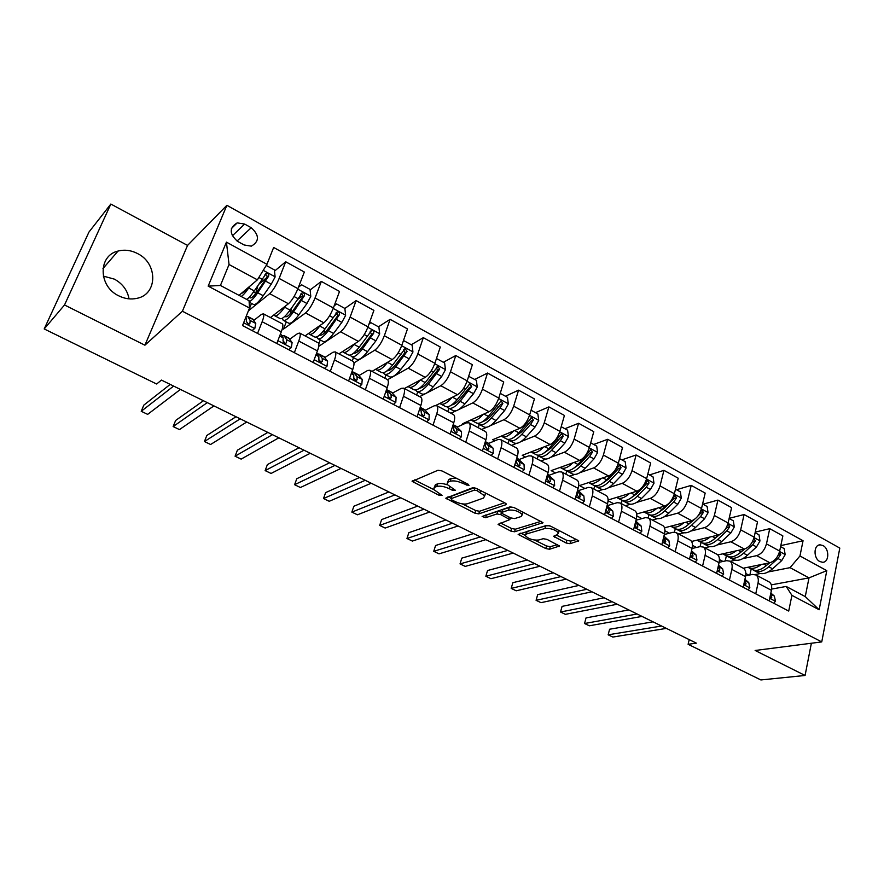 <?xml version="1.0" encoding="UTF-8"?>
<svg xmlns="http://www.w3.org/2000/svg" width="884" height="884" viewBox="0 0 884 884"><rect width="100%" height="100%" fill="white"/><g stroke="black" fill="none" stroke-linecap="round" stroke-linejoin="round"><path stroke-width="1.33" d="M469.006 485.603L468.343 484.333L441.967 470.929L437.989 470.255L412.11 481.36L439.171 495.338L442.077 495.36L433.547 489.382L434.63 487.327L436.751 486.498C440 485.659 444.122 486.366 449.138 488.642L452.475 490.322L455.448 490.322L446.873 484.266L448.011 482.111L450.221 481.25C453.558 480.377 457.768 481.095 462.851 483.415L469.006 485.603M137.484 253.531C131.009 250.227 124.534 249.398 118.047 251.067C97.914 255.531 98.257 286.383 118.754 295.831C124.865 298.858 130.965 299.687 137.053 298.317C157.827 294.295 157.96 263.322 137.484 253.531M129.042 298.858C127.44 290.239 122.556 283.665 114.379 279.134L103.317 276.106M823.004 545.572L820.197 544.842C813.556 544.566 813.236 558.368 819.844 561.55L822.573 562.268C829.258 562.556 829.579 548.787 823.004 545.572M566.136 543.008L570.003 543.704L578.733 540.809L550.533 526.113L546.599 525.405L518.157 534.389L545.782 548.555L549.539 549.251L559.528 546.036L547.041 539.395L543.218 538.71L538.522 540.047C532.82 540.389 528.411 538.92 525.273 535.638L526.422 533.98L544.92 528.51C550.743 528.102 555.251 529.582 558.456 532.953L557.196 534.732L553.561 536.279L566.136 543.008L566.854 540.378L570.721 541.074L576.733 539.428M755.146 650.48L805.081 675.464L760.881 679.951L688.117 644.314L696.349 643.132L161.463 380.098L156.623 384.01L44.2 328.947L64.521 304.98L144.91 345.202L182.402 311.234L821.744 641.906L755.146 650.48M505.88 504.731L506.3 504.046L505.051 502.996L476.498 488.476L472.531 487.791L445.801 498.211L474.951 513.195L478.752 513.869L505.88 504.731L506.156 503.803M514.002 507.538L542.997 522.665L514.598 531.781L510.819 531.107L498.057 524.334L509.847 519.593L500.797 514.643L496.941 513.958L485.647 517.681L482.123 516.488L510.057 506.852L514.002 507.538M237.531 241.332L244.15 244.978L251.332 246.15C259.509 241.365 259.465 235.221 251.211 227.718L244.636 224.061L237.221 222.878C229.133 227.74 229.243 233.895 237.531 241.332M182.402 311.234L226.879 205.298L839.8 548.091L821.744 641.906M249.509 308.041L208.171 286.14L226.426 242.139L266.946 264.305L257.399 279.83L229.044 264.504L220.436 285.466L249.056 300.693L249.509 308.041L242.525 325.566L788.716 611.065L791.92 595.341L786.174 586.446L805.258 596.601L809.004 577.882L790.053 567.65L768.13 571.97M780.826 545.605L803.059 540.743L273.653 247.465L266.946 264.305M803.059 540.743L799.954 555.959L826.794 570.644L819.159 609.761L791.92 595.341M144.91 345.202L187.552 245.42L110.843 204.049L64.521 304.98M110.843 204.049L88.953 232.072L44.2 328.947M805.081 675.464L811.379 643.243M187.552 245.42L226.879 205.298M689.2 639.618L688.117 644.314M257.399 279.83L239.034 295.355M771.334 584.865L809.004 577.882L826.794 570.644M760.317 573.517L755.102 574.556M745.842 573.55L748.892 575.164M755.268 532.091L769.732 528.676L782.859 535.914L779.677 551.075C777.909 557.296 774.649 561.185 769.876 562.754L743.245 568.224M769.732 528.676L766.472 543.881C764.671 550.124 761.411 554.047 756.671 555.649L742.891 558.6M735.355 560.213L730.217 561.318M719.432 559.583L722.968 561.462M729.167 518.333L744.096 514.532L757.489 521.925L754.151 537.174C752.328 543.439 749.068 547.384 744.35 549.019L717.852 554.931M744.096 514.532L740.67 529.836C738.825 536.124 735.565 540.102 730.88 541.77L717.134 544.964M709.896 546.644L704.791 547.837M692.459 545.329L696.504 547.472M702.979 504.212L717.93 500.101L731.598 507.648L728.107 522.985C726.228 529.295 722.968 533.306 718.305 535.008L691.586 541.461M717.93 500.101L714.349 515.494C712.449 521.825 709.178 525.858 704.548 527.615L690.857 531.063M683.918 532.798L678.846 534.08M664.923 530.776L669.486 533.185M676.492 489.725L691.222 485.382L705.178 493.073L701.52 508.51C699.587 514.853 696.327 518.93 691.73 520.709L664.536 527.814M691.222 485.382L687.476 500.852C685.509 507.228 682.249 511.328 677.685 513.162L664.017 516.875M657.431 518.676L652.381 520.046M636.8 515.913L641.906 518.61M649.453 474.951L663.95 470.343L678.194 478.2L674.381 493.725C672.381 500.112 669.122 504.245 664.591 506.112L636.712 513.991M663.95 470.343L660.039 485.913C658.016 492.333 654.746 496.488 650.248 498.399L636.613 502.421M630.403 504.245L625.375 505.725M608.07 500.72L613.728 503.714M621.861 459.868L636.104 454.984L650.657 463.006L646.657 478.62C644.602 485.062 641.342 489.261 636.878 491.206L608.093 500.012M636.104 454.984L632.016 470.642C629.927 477.106 626.668 481.338 622.237 483.327L608.612 487.67M602.822 489.515L597.805 491.106M593.683 444.464L607.662 439.304L622.524 447.492L618.347 463.205C616.225 469.691 612.966 473.946 608.579 475.979L579.473 485.603L584.954 488.498M607.662 439.304L603.385 455.05C601.231 461.558 597.971 465.857 593.617 467.934L579.992 472.631M574.677 474.465L569.661 476.189M564.909 428.729L578.6 423.27L593.783 431.646L589.429 447.448C587.241 453.978 583.981 458.31 579.661 460.431L551.152 470.631L555.561 472.962M578.6 423.27L574.136 439.116C571.915 445.68 568.666 450.044 564.39 452.21L550.743 457.293M545.958 459.072L540.92 460.951M535.505 412.651L548.898 406.894L564.423 415.458L559.87 431.348C557.616 437.923 554.367 442.32 550.124 444.541L522.223 455.337L525.516 457.072M548.898 406.894L544.246 422.839C541.947 429.436 538.71 433.878 534.511 436.132L520.809 441.657M516.654 443.337L511.571 445.392M505.46 396.231L518.554 390.164L534.411 398.916L529.66 414.894C527.328 421.524 524.09 425.989 519.936 428.298L492.686 439.724L494.797 440.84M518.554 390.164L513.681 406.187C511.317 412.839 508.079 417.347 503.968 419.712L490.156 425.745M486.775 427.226L481.592 429.491M474.763 379.446L487.515 373.048L503.736 381.998L498.775 398.065C496.377 404.739 493.139 409.281 489.073 411.69L462.509 423.767L463.393 424.243M487.515 373.048L482.443 389.17C480.001 395.877 476.763 400.452 472.752 402.916L458.685 409.579M456.365 410.684L450.951 413.248M443.37 362.285L455.779 355.545L472.376 364.694L467.194 380.86C464.708 387.59 461.481 392.209 457.514 394.717L435.856 405.402M455.779 355.545L450.486 371.766C447.967 378.518 444.74 383.17 440.829 385.733L419.646 396.651M411.281 344.749L423.326 337.655L440.298 347.014L434.884 363.269C432.32 370.042 429.105 374.739 425.237 377.358L404.364 388.551M423.326 337.655L417.789 353.954C415.193 360.76 411.977 365.49 408.165 368.164L387.612 379.689M378.451 326.804L390.109 319.334L407.48 328.914L401.833 345.268C399.192 352.086 395.988 356.86 392.22 359.589L372.009 371.391M390.109 319.334L384.341 335.732C381.656 342.583 378.451 347.401 374.75 350.186L353.965 362.893M318.185 338.837L322.826 341.312C324.992 342.594 328.583 339.964 333.588 333.445L341.832 322.395L345.633 315.378L344.87 308.439L356.119 300.593L373.899 310.394L368.009 326.837C365.28 333.71 362.086 338.572 358.429 341.412L338.926 353.854M356.119 300.593L350.108 317.091C347.324 323.986 344.141 328.881 340.55 331.787L318.715 346.384M310.107 289.963L321.334 281.41L339.522 291.444L333.378 307.975C330.561 314.903 327.378 319.842 323.842 322.804L305.079 335.909M321.334 281.41L315.047 297.996C312.174 304.936 309.013 309.93 305.544 312.958L283.477 329.124L286.272 321.875M282.383 328.55L283.477 329.124M274.515 271.112L285.698 261.763L304.328 272.029L297.919 288.659C295.013 295.632 291.842 300.671 288.438 303.753L270.46 317.544M285.698 261.763L279.145 278.438C276.184 285.433 273.034 290.516 269.686 293.676L248.592 310.682L251.498 303.4M253.94 320.295L261.553 314.328L263.421 313.82C264.228 314.748 263.797 317.378 262.15 321.732L257.553 333.423M289.864 339.091L297.742 333.5L299.753 333.08C300.659 334.064 300.328 336.716 298.759 341.036L294.35 352.65M324.925 357.467L333.069 352.208L335.213 351.887C336.229 352.915 335.997 355.578 334.483 359.876L330.273 371.424M359.191 375.435L367.578 370.495L369.844 370.241C370.971 371.324 370.816 373.998 369.379 378.275L365.335 389.756M392.651 393.004L401.292 388.352L403.668 388.175C404.894 389.303 404.828 391.999 403.458 396.253L399.59 407.657M425.359 410.187L434.232 405.8L436.718 405.701C438.044 406.872 438.055 409.579 436.751 413.811L433.038 425.149M457.337 426.983L466.443 422.861L469.028 422.828C470.443 424.044 470.52 426.762 469.282 430.961L465.735 442.232M488.598 443.425L497.924 439.536L500.609 439.58C502.112 440.829 502.267 443.547 501.084 447.735L497.681 458.94M519.184 459.503L528.709 455.846L531.494 455.956C533.074 457.249 533.306 459.967 532.168 464.133L528.919 475.261M549.097 475.238L558.832 471.802L561.705 471.968C563.362 473.305 563.649 476.034 562.578 480.167L559.462 491.228M578.379 490.642L588.302 487.416L591.263 487.637C592.987 489.007 593.341 491.736 592.324 495.858L589.341 506.852M611.474 518.422L613.397 516.278L612.822 511.14L607.043 505.725L617.143 502.687L620.181 502.974C621.982 504.366 622.402 507.118 621.43 511.206L618.579 522.135M636.016 520.234L645.375 517.648L648.491 517.991C650.359 519.416 650.834 522.157 649.906 526.223L647.187 537.085M664.337 534.5L673.022 532.29L676.216 532.676C678.139 534.135 678.669 536.886 677.796 540.931L675.188 551.715M692.039 548.511L700.095 546.621L703.355 547.074C705.344 548.555 705.918 551.307 705.089 555.318L702.592 566.047M719.145 562.279L726.615 560.677L729.941 561.163C731.985 562.677 732.615 565.428 731.83 569.418L729.444 580.081M745.665 575.804L752.593 574.434L755.986 574.976C758.085 576.512 758.759 579.263 758.019 583.23L755.743 593.827M771.621 589.087L786.174 586.446M258.935 284.151L266.957 277.432M297.709 299.422L302.825 295.521M334.727 315.522L337.323 313.709M370.076 332.163L370.739 331.743M282.151 323.754L282.427 323.898C283.289 324.848 282.902 327.489 281.289 331.82L276.803 343.478M317.997 342.749L318.295 342.915C319.268 343.92 318.98 346.583 317.444 350.893L313.135 362.473M318.793 343.876L320.251 339.942M352.992 361.313L353.324 361.479C354.396 362.539 354.208 365.214 352.738 369.501L348.616 381.015M352.285 360.937L353.478 357.6M387.181 379.435L387.535 379.623C388.706 380.728 388.595 383.413 387.203 387.678L383.247 399.126M384.816 378.186L385.965 374.871M420.574 397.137L420.95 397.347C422.232 398.496 422.198 401.192 420.861 405.436L417.082 416.806M416.64 395.06L417.745 391.767M453.216 414.452L453.614 414.662C454.984 415.856 455.028 418.563 453.757 422.773L450.133 434.077M447.779 411.568L448.84 408.286M485.117 431.359L485.537 431.591C486.996 432.828 487.117 435.536 485.913 439.735L482.432 450.973M478.244 427.723L479.25 424.486M516.311 447.901L516.764 448.144C518.3 449.415 518.488 452.133 517.339 456.31L514.013 467.47M508.068 443.536L509.04 440.298C512.168 442.077 516.422 440.088 521.77 434.342L530.499 424.541L533.361 420.066L531.726 417.447L518.875 432.784C513.527 438.552 509.283 440.541 506.156 438.762L502.366 436.74M546.831 464.078L547.295 464.332C548.909 465.636 549.163 468.365 548.069 472.509L544.887 483.614M537.262 459.006L538.223 455.724M576.677 479.901L577.153 480.167C578.854 481.504 579.175 484.244 578.125 488.366L575.086 499.394M565.859 474.167L566.799 470.807M605.883 495.394L606.38 495.659C608.148 497.04 608.535 499.78 607.54 503.88L604.623 514.842M593.86 489.018L594.766 485.681M634.469 510.543L634.977 510.819C636.811 512.234 637.265 514.974 636.314 519.052L633.53 529.947M621.297 503.56L622.137 500.344M662.447 525.383L662.978 525.671C664.879 527.107 665.376 529.859 664.481 533.903L661.818 544.732M648.182 517.803L648.966 514.676M689.851 539.914L690.393 540.201C692.36 541.671 692.912 544.422 692.061 548.445L689.509 559.207M674.437 532.124L675.277 528.676M716.681 554.135L717.244 554.434C719.267 555.937 719.874 558.688 719.068 562.688L716.626 573.385M700.084 546.632L701.078 542.389M742.969 568.069L743.543 568.379C745.621 569.904 746.273 572.655 745.51 576.633L743.19 587.263M725.2 560.975L726.372 555.815M768.726 581.727L769.312 582.048C771.445 583.584 772.141 586.346 771.423 590.302L769.202 600.866M790.053 567.65L799.954 555.959M749.875 574.976L751.179 568.998M229.044 264.504L226.426 242.139M220.436 285.466L208.171 286.14M819.159 609.761L805.258 596.601M456.674 478.399L451.072 478.553L450.221 481.25M447.47 482.388L448.862 479.415L451.072 478.553M447.138 484.763C443.05 483.426 439.878 483.117 437.602 483.835L436.751 486.498M434.121 487.581L435.481 484.664L437.602 483.835M414.43 479.901L433.602 489.493M462.354 503.88L475.758 510.587L479.548 511.261L504.587 502.753M448.221 496.819L451.083 498.244M477.051 490.62L474.277 490.145L451.061 498.675L451.724 499.88L455.183 501.604C460.056 503.803 464.122 504.521 467.404 503.758L483.449 498.079L484.719 495.891L477.051 490.62L477.548 489.007M450.928 498.742L451.89 496.046L474.266 487.758M484.973 495.04L485.46 493.04M541.13 521.328L515.35 529.184L514.598 531.781M500.631 523.03L511.582 528.51L515.35 529.184M501.913 512.168L497.736 511.317L486.432 515.074L485.647 517.681M485.294 515.085L486.432 515.074M521.118 516.532L522.278 514.731C518.952 511.195 514.366 509.67 508.521 510.145L502.101 512.256L501.692 512.919L502.93 513.947L510.764 517.902L514.643 518.588L521.118 516.532M522.632 513.505L523.107 512.168M513.615 507.361L509.306 507.471L508.521 510.145M501.847 512.377L502.886 509.604L509.306 507.471M556.235 534.997L566.854 540.378M558.81 531.671L559.274 530.555M549.671 525.748L545.66 525.858L544.92 528.51M525.649 534.334L527.173 531.372L545.66 525.858M534.82 540.135L546.5 545.981L550.257 546.666L557.539 544.677M520.775 533.118L525.184 535.317M246.879 288.725C244.492 291.709 242.713 293.212 241.542 293.234M250.084 286.007L248.747 287.963C245.675 292.405 243.155 295.256 241.177 296.494M266.239 265.454L274.394 269.907L275.112 276.979L271.244 284.184L263.222 295.72C258.36 302.549 255.056 305.422 253.299 304.35L249.144 302.14M255.575 293.842L257.819 285.764M249.122 301.676C251.155 301.046 254.028 298.085 257.741 292.781L268.637 276.184C269.012 274.283 268.25 273.311 266.371 273.255L254.272 290.924C251.189 295.355 248.647 298.184 246.647 299.411M247.222 299.035L247.244 299.731M264.99 274.604C266.813 274.891 267.421 275.907 266.835 277.687L258.051 290.516C254.028 296.217 251.288 298.626 249.852 297.753L249.443 297.035M252.117 330.572L254.824 328.417L255.763 323.433L252.89 319.201M245.84 317.245L246.603 318.627L246.327 321.588L248.824 324.34L249.896 323.456L250.161 320.494L247.818 316.527L246.161 316.428M170.203 384.396L143.794 405.159L141.23 411.292L173.629 386.076M141.23 411.292L147.661 414.364L180.424 389.413M246.415 321.301L248.084 324.306M281.985 308.704L277.465 312.174M285.609 305.93L284.681 307.223C279.775 313.953 276.383 316.748 274.493 315.621L273.974 314.848M298.494 287.178L301.566 284.77L310.052 289.399L310.792 296.405L306.958 303.51L298.825 314.803C293.886 321.478 290.427 324.218 288.46 323.047L283.654 320.483M290.029 314.129L291.742 307.787M301.566 284.77L298.483 287.212M282.361 318.251L283.167 320.229C285.101 321.389 288.538 318.627 293.466 311.93L304.472 295.654C304.836 293.819 304.118 292.858 302.306 292.77L290.074 310.118C285.156 316.826 281.731 319.599 279.819 318.45L274.968 315.864M300.715 294.074C302.549 294.284 303.168 295.289 302.582 297.09L293.687 309.654C289.598 315.223 286.736 317.522 285.123 316.56L284.891 316.295M316.262 328.108L312.671 330.616M320.384 325.224L319.776 326.041C314.792 332.627 311.256 335.29 309.179 334.053L308.66 333.412M323.964 333.434L324.881 329.091M344.87 308.439L336.594 303.908L334.152 305.908M334.251 305.643L336.594 303.908M316.77 336.892L317.654 338.561C319.787 339.821 323.356 337.191 328.362 330.638L339.467 314.682C339.832 312.881 339.136 311.93 337.39 311.831L325.047 328.87C320.052 335.423 316.494 338.075 314.373 336.815L309.698 334.329M335.876 313.058C337.544 313.389 338.086 314.373 337.5 316.041L328.494 328.34C324.384 333.732 321.433 335.942 319.643 334.97L320.03 335.169M349.644 347.014L347.224 348.561M354.407 343.987L354.064 344.428C349.014 350.86 345.346 353.412 343.069 352.064L342.572 351.523M369.125 323.71L370.805 322.616L378.893 327.036L379.678 333.909L375.899 340.837L367.556 351.655C362.484 358.042 358.76 360.539 356.407 359.158L351.931 356.782M357.28 352.02L357.611 349.169M370.805 322.616L368.959 324.174M350.429 355.036L351.357 356.473C353.677 357.843 357.379 355.324 362.451 348.915L373.656 333.257C374.009 331.511 373.346 330.572 371.667 330.45L359.213 347.18C354.141 353.6 350.462 356.13 348.152 354.771L343.633 352.373M370.197 331.633L371.611 334.561L362.506 346.605C358.65 351.501 355.711 353.677 353.688 353.125L353.755 353.147M288.725 349.71L291.344 347.556L292.107 342.539L288.77 338.097M277.123 342.661L277.222 343.699M280.537 333.787L283.167 337.843L283.024 340.837L285.433 343.567L286.504 342.672L286.637 339.666L284.25 335.942L281.676 335.489M203.442 400.739L175.629 420.475L173.142 426.563L207.287 402.629M173.142 426.563L179.452 429.591L213.928 405.9M283.002 340.926L284.593 343.478M324.45 368.385L326.992 366.23L327.588 361.191L323.82 356.55M316.549 353.291L318.87 356.606L318.848 359.633L321.168 362.318L322.24 361.412L322.251 358.385L319.113 354.075L316.947 353.854M235.984 416.74L206.823 435.481L204.425 441.536L240.227 418.828M204.425 441.536L210.602 444.497L246.724 422.022M318.804 360.075L320.229 362.186M359.346 386.628L361.799 384.463L362.241 379.413L358.053 374.584M351.733 372.297L353.722 374.938L353.821 377.987L356.075 380.639L357.136 379.722L357.026 376.672L353.512 372.186L351.931 371.755M267.841 432.409L237.398 450.188L235.078 456.21L272.46 434.685M235.078 456.21L241.144 459.116L278.836 437.812M353.832 378.783L355.036 380.429M387.689 362.241L387.568 362.385C382.452 368.683 378.661 371.114 376.197 369.678L375.733 369.225M403.115 341.567L404.231 340.892L412.143 345.213L412.938 352.02L409.182 358.86L400.761 369.457C395.612 375.7 391.778 378.087 389.247 376.617L384.916 374.319M389.932 370.009L389.977 368.131M404.231 340.892L402.96 341.998M383.358 372.716L384.297 373.987C386.805 375.446 390.629 373.048 395.756 366.783L407.06 351.423L405.148 348.65L392.595 365.081C387.468 371.357 383.656 373.777 381.17 372.319L376.805 369.998M403.734 349.777L404.949 352.65L395.745 364.451C392.12 368.915 389.225 371.037 387.048 370.805M393.424 404.441L395.811 402.275L396.098 397.214L391.513 392.198M386.12 390.783L387.778 392.839L387.988 395.91L390.175 398.54L391.225 397.612L391.004 394.529L386.54 389.568M299.046 447.757L267.377 464.608L265.134 470.608L304.03 450.21M265.134 470.608L271.079 473.448L310.262 453.271M388.109 397.049L389.015 398.231M420.254 380.032C415.104 386.131 411.215 388.419 408.596 386.905L408.165 386.507M436.276 359.103L436.906 358.749L444.63 362.981L445.448 369.722L441.724 376.474L433.215 386.861C428.011 392.971 424.055 395.247 421.359 393.678L417.182 391.457M421.922 387.501L421.834 386.275M436.906 358.749L436.166 359.412M415.579 389.977L416.519 391.115C419.193 392.662 423.127 390.363 428.331 384.242L439.702 369.158L437.867 366.429L425.237 382.584C420.044 388.717 416.121 391.026 413.458 389.479L409.248 387.247M436.497 367.534L437.525 370.33L428.232 381.899C424.839 385.976 421.999 388.032 419.723 388.054M452.111 397.38C446.961 403.214 443.028 405.336 440.276 403.745L439.889 403.413M468.653 376.308L476.41 380.352L477.238 387.026L473.537 393.7L464.94 403.877C459.68 409.856 455.625 412.021 452.763 410.375L448.729 408.231M453.249 404.529L453.127 403.8M447.094 406.839L448.033 407.856C450.873 409.491 454.917 407.314 460.166 401.314L471.625 386.507L469.857 383.822L457.138 399.69C451.89 405.701 447.856 407.9 445.039 406.264L440.972 404.11M471.625 386.507L469.382 387.623L460 398.949C456.818 402.673 454.056 404.651 451.735 404.883M483.283 414.331C478.133 419.922 474.133 421.878 471.271 420.22L470.929 419.944M500.222 393.369L507.471 397.336L508.322 403.955L504.653 410.541L495.979 420.508C490.675 426.364 486.509 428.431 483.482 426.707L479.592 424.64M477.946 423.314L478.863 424.243C481.857 425.966 486.001 423.878 491.305 418.01L499.968 408.01L502.83 403.48L501.129 400.817L488.344 416.419C483.051 422.309 478.907 424.397 475.923 422.685L472.001 420.607M502.83 403.48L500.532 404.529L491.073 415.635C488.101 419.027 485.438 420.928 483.095 421.314M513.781 430.873C508.632 436.243 504.576 438.066 501.604 436.342L501.305 436.11M531.052 410.22L537.87 413.944L538.721 420.508L535.074 427.016L526.345 436.795C520.985 442.53 516.72 444.497 513.549 442.685L509.803 440.696M508.134 439.436L509.029 440.287M533.361 420.066L531.008 421.06L521.472 431.956L513.836 437.37M543.627 447.05C538.489 452.221 534.367 453.901 531.284 452.111L531.03 451.923M561.196 426.707L567.594 430.199L568.467 436.696L564.854 443.138L556.058 452.719C550.644 458.343 546.29 460.21 542.986 458.332L539.362 456.409M537.682 455.194L538.555 455.978C541.837 457.846 546.179 455.956 551.583 450.321L560.368 440.707L563.23 436.309L561.649 433.712L548.743 448.796C543.351 454.453 539.019 456.343 535.748 454.486L532.091 452.542M563.23 436.309L560.821 437.248L551.218 447.934L543.958 453.061M426.718 421.845L429.027 419.679L429.182 414.596L424.209 409.414M419.745 408.795L421.049 410.331L421.37 413.425L423.491 416.021L424.53 415.082L424.198 411.988L420.22 407.38M329.61 462.785L296.77 478.752L294.604 484.708L334.948 465.404M294.604 484.708L300.427 487.504L341.047 468.409M421.679 414.95L422.198 415.568M459.26 438.851L461.503 436.696L461.514 431.602L456.177 426.254M359.556 477.515L325.599 492.62L323.511 498.543L365.225 480.299M323.511 498.543L329.224 501.283L371.214 483.239M452.608 426.353L453.558 427.414L453.989 430.541L456.056 433.105L457.072 432.166L456.641 429.038L453.039 425.016M491.073 455.481L493.239 453.326L493.128 448.221L487.449 442.718M388.905 491.946L353.876 506.223L351.854 512.112L394.894 494.885M351.854 512.112L357.456 514.797L400.75 497.769M484.752 443.481L485.868 447.271L487.88 449.801L488.896 448.862L488.366 445.713L485.128 442.243M522.168 471.736L524.278 469.581L524.035 464.465L518.035 458.829M417.668 506.09L381.623 519.571L379.667 525.428L423.966 509.184M379.667 525.428L385.17 528.057L429.712 512.013M516.179 460.199L517.052 463.625L519.007 466.133L520.013 465.183L519.383 462.023L516.521 459.061M552.588 487.637L554.644 485.493L554.279 480.366L547.958 474.586M445.879 519.958L408.85 532.665L406.96 538.5L452.464 523.195M406.96 538.5L412.353 541.074L458.089 525.969M546.92 476.531L547.55 479.625L549.461 482.1L550.434 481.15L549.726 477.968L547.229 475.459M572.854 462.862C567.705 467.846 563.528 469.404 560.346 467.559L560.136 467.415M590.7 442.829L596.7 446.111L597.584 452.553L593.993 458.906L585.131 468.31C579.683 473.813 575.241 475.592 571.804 473.647L568.301 471.791M566.622 470.619L567.462 471.338C570.876 473.283 575.307 471.481 580.755 465.956L589.606 456.531L592.446 452.188L590.932 449.636L577.981 464.476C572.545 470.012 568.114 471.813 564.71 469.879L561.174 468.001M592.446 452.188L589.993 453.083L580.335 463.57L573.495 468.398M582.357 503.195L584.335 501.051L583.86 495.913L578.147 490.476M473.526 533.56L435.569 545.516L433.746 551.318L480.399 536.931M433.746 551.318L439.039 553.848L485.913 539.649M576.965 492.598L577.374 495.283L579.241 497.725L580.202 496.764L579.407 493.57L577.263 491.482M601.463 478.332C596.302 483.139 592.081 484.587 588.799 482.686L588.634 482.576M619.574 458.608L625.187 461.68L626.082 468.067L622.513 474.354L613.595 483.57C608.115 488.974 603.584 490.664 600.015 488.653L596.634 486.852M594.954 485.714L595.761 486.388C599.319 488.388 603.827 486.686 609.308 481.272L618.214 472.023L621.054 467.735L619.596 465.216L606.601 479.813C601.12 485.239 596.612 486.951 593.076 484.962L589.661 483.15M621.054 467.735L618.546 468.575L608.844 478.874L602.468 483.382M500.653 546.898L461.791 558.135L460.034 563.904L507.781 550.4M460.034 563.904L465.238 566.39L513.195 553.064M606.325 508.422L606.568 510.598L608.391 513.018L609.33 512.046L608.457 508.841L606.667 507.14M629.485 493.46C624.314 498.101 620.038 499.449 616.667 497.504L616.546 497.416M647.828 474.056L653.077 476.929L653.983 483.261L650.436 489.471L641.475 498.521C635.95 503.814 631.342 505.416 627.651 503.339L624.391 501.604M639.795 489.581L634.613 494.841C629.099 500.156 624.513 501.781 620.855 499.725L617.562 497.979M622.712 500.499L623.485 501.129C627.165 503.195 631.762 501.571 637.276 496.267L646.237 487.194L649.066 482.962L647.652 480.476L642.569 486.764M649.066 482.962L646.513 483.758L636.745 493.858L630.878 498.035M639.972 533.317L641.839 531.173L641.154 526.035L635.795 521.063M527.251 559.981L487.548 570.523L485.846 576.257L534.643 563.616M485.846 576.257L490.952 578.7L539.958 566.224M635.032 524.057L635.132 525.582L636.922 527.98L637.839 527.008L636.889 523.792L635.441 522.455M656.934 508.278C651.751 512.764 647.431 514.013 643.961 512.013L643.895 511.958M675.498 489.183L680.382 491.858L681.299 498.134L677.785 504.278L668.779 513.151C663.221 518.344 658.536 519.869 654.735 517.737L651.574 516.057M666.238 505.405L662.061 509.549C656.514 514.764 651.851 516.311 648.071 514.19L644.889 512.499M649.895 514.974L650.646 515.56C654.436 517.692 659.11 516.157 664.658 510.952L673.663 502.046L676.492 497.869L675.122 495.416L671.52 500.145M676.492 497.869L673.895 498.62L664.083 508.532L658.757 512.355M667.873 547.903L669.685 545.76L668.901 540.621L663.939 536.113M553.362 572.821L512.842 582.689L511.195 588.39L560.997 576.567M511.195 588.39L516.212 590.799L566.202 579.13M663.088 539.572L664.845 542.632L665.751 541.649L663.619 537.417M683.829 522.775C678.625 527.118 674.26 528.267 670.713 526.223L670.68 526.212M702.592 503.99L707.134 506.477L708.062 512.709L704.57 518.775L695.52 527.494C689.929 532.577 685.177 534.024 681.266 531.837L678.216 530.212M692.603 520.411L688.934 523.969C683.354 529.074 678.625 530.544 674.735 528.367L671.663 526.731M676.547 529.162L677.266 529.704C681.166 531.892 685.907 530.433 691.487 525.328L700.537 516.599L703.355 512.477L702.029 510.046L700.006 512.621M694.658 519.24L686.117 526.356M703.355 512.477L700.714 513.173L697.575 516.422M695.2 562.18L696.957 560.047L696.073 554.909L691.498 550.82M578.976 585.407L537.671 594.634L536.091 600.313L586.843 589.285M536.091 600.313L541.008 602.667L591.949 591.794M690.514 554.997L692.194 556.964L693.089 555.992L691.2 552.058M710.172 536.975C704.979 541.185 700.559 542.246 696.935 540.168M729.123 518.499L733.344 520.809L734.284 526.974L730.814 532.986L721.72 541.538C716.106 546.533 711.288 547.903 707.266 545.66L704.327 544.091M718.604 534.931L715.278 538.08C709.664 543.096 704.857 544.489 700.868 542.257L697.896 540.677M702.658 543.063L703.344 543.572C707.355 545.815 712.161 544.433 717.775 539.428L726.858 530.842L729.676 526.776L728.383 524.389L727.598 524.776M719.753 534.488L712.968 540.036M729.676 526.776L727.002 527.439L725.488 529.074M721.952 576.169L723.664 574.036L722.692 568.898L718.493 565.207M604.115 597.772L562.069 606.369L560.533 612.015L612.203 601.75M562.069 606.369L560.533 612.015L565.373 614.336L617.22 604.225M717.476 569.65L718.979 571.02L719.852 570.036L718.217 566.39M735.996 550.887C730.814 554.942 726.372 555.937 722.67 553.848M755.124 532.721L759.024 534.853L759.975 540.964L756.538 546.909L747.411 555.307C741.764 560.213 736.88 561.506 732.759 559.207L729.919 557.693M744.173 549.063L741.09 551.925C735.444 556.843 730.582 558.158 726.482 555.87L723.62 554.345M728.25 556.677L728.913 557.163C733.024 559.462 737.897 558.147 743.532 553.24L752.66 544.809L755.455 540.798L753.787 538.544M744.903 548.876L739.344 553.395M755.455 540.798L752.306 541.991M748.162 589.871L749.831 587.75L748.77 582.611L744.936 579.285M628.789 609.916L586.037 617.905L584.556 623.518L637.099 613.993M586.037 617.905L584.556 623.518L589.319 625.795L642.027 616.413M743.941 583.827L745.223 584.777L746.074 583.794L744.682 580.412M761.312 564.511C756.14 568.434 751.665 569.362 747.908 567.263M780.605 546.644L784.207 548.61L785.158 554.677L781.743 560.555L772.583 568.81C766.914 573.617 761.964 574.843 757.743 572.489L755.013 571.031M769.257 562.876L766.384 565.484C760.726 570.313 755.787 571.561 751.599 569.219L748.836 567.749M753.345 570.036L753.975 570.489C758.185 572.832 763.124 571.594 768.782 566.777L777.942 558.5L780.738 554.533L779.379 552.235M769.743 562.777L765.257 566.445M773.843 603.297L775.467 601.175L774.318 596.037L770.837 593.076M653.022 621.828L609.584 629.231L608.159 634.811L661.53 626.016M609.584 629.231L608.159 634.811L612.833 637.055L666.37 628.391M769.876 597.628L770.936 598.258L771.765 597.275L770.616 594.147M769.876 562.754L756.671 555.649M744.35 549.019L730.88 541.77M718.305 535.008L704.548 527.615M691.73 520.709L677.685 513.162M664.591 506.112L650.248 498.399M636.878 491.206L622.237 483.327M608.579 475.979L593.617 467.934M579.661 460.431L564.39 452.21M550.124 444.541L534.511 436.132M519.936 428.298L503.968 419.712M489.073 411.69L472.752 402.916M457.514 394.717L440.829 385.733M425.237 377.358L408.165 368.164M392.22 359.589L374.75 350.186M358.429 341.412L340.55 331.787M323.842 322.804L305.544 312.958M288.438 303.753L269.686 293.676M281.289 331.82L262.15 321.732M297.919 288.659L279.145 278.438M333.378 307.975L315.047 297.996M317.444 350.893L298.759 341.036M368.009 326.837L350.108 317.091M352.738 369.501L334.483 359.876M401.833 345.268L384.341 335.732M387.203 387.678L369.379 378.275M434.884 363.269L417.789 353.954M420.861 405.436L403.458 396.253M467.194 380.86L450.486 371.766M453.757 422.773L436.751 413.811M498.775 398.065L482.443 389.17M485.913 439.735L469.282 430.961M529.66 414.894L513.681 406.187M517.339 456.31L501.084 447.735M559.87 431.348L544.246 422.839M548.069 472.509L532.168 464.133M589.429 447.448L574.136 439.116M578.125 488.366L562.578 480.167M618.347 463.205L603.385 455.05M607.54 503.88L592.324 495.858M646.657 478.62L632.016 470.642M636.314 519.052L621.43 511.206M674.381 493.725L660.039 485.913M664.481 533.903L649.906 526.223M701.52 508.51L687.476 500.852M692.061 548.445L677.796 540.931M728.107 522.985L714.349 515.494M719.068 562.688L705.089 555.318M754.151 537.174L740.67 529.836M745.51 576.633L731.83 569.418M779.677 551.075L766.472 543.881M771.423 590.302L758.019 583.23M232.293 235.884L244.636 224.061M237.045 241.056L251.211 227.718M463.349 481.802L462.851 483.415M448.862 479.415L448.011 482.111M452.962 488.764L452.475 490.322M449.647 487.007L449.138 488.642M435.481 484.664L434.63 487.327M439.646 493.836L439.171 495.338M414.331 479.946L413.491 482.509M466.73 483.515L466.233 485.128M479.548 511.261L478.752 513.869M475.758 510.587L474.951 513.195M447.856 496.952L447.116 499.305M474.973 487.902L474.277 490.145M451.89 496.046L451.061 498.675M481.073 490.797L480.576 492.41M542.809 522.389L542.533 523.35M511.582 528.51L510.819 531.107M499.891 523.262L499.272 525.339M509.085 517.052L508.632 518.588M501.582 512.002L500.797 514.643M497.736 511.317L496.941 513.958M502.886 509.604L502.101 512.256M555.251 535.284L554.71 537.229M527.173 531.372L526.422 533.98M559.318 545.737L559.064 546.666M550.257 546.666L549.539 549.251M546.5 545.981L545.782 548.555M519.903 533.372L519.328 535.35M578.501 540.489L578.235 541.472M570.721 541.074L570.003 543.704M275.09 276.803L263.233 270.338M254.272 290.924L248.747 287.963M256.36 287.886L257.244 288.372M253.487 292.029L255.752 293.245M263.222 295.72L257.741 292.781M262.261 279.322L258.846 277.465M271.244 284.184L265.741 281.2M266.835 277.687L268.637 276.184M243.653 322.737L254.702 328.528M248.139 316.925L253.686 319.842M250.161 320.494L255.763 323.433M245.52 318.052L246.603 318.627M248.758 324.351L249.896 323.456M310.77 296.228L297.742 289.134M290.074 310.118L284.681 307.223M289.278 311.201L290.582 311.897M298.825 314.803L293.466 311.93M298.173 298.759L294.074 296.538M306.958 303.51L301.577 300.604M302.582 297.09L304.472 295.654M345.611 315.201L333.202 308.439M325.047 328.87L319.776 326.041M333.588 333.445L328.362 330.638M333.257 317.754L329.588 315.765M341.832 322.395L336.583 319.555M337.5 316.041L339.467 314.682M379.656 333.732L367.843 327.301M359.213 347.18L354.064 344.428M367.556 351.655L362.451 348.915M367.523 336.307L364.274 334.55M375.899 340.837L370.772 338.064M371.611 334.561L373.656 333.257M277.885 340.671L291.223 347.655M284.25 335.942L289.665 338.793M286.637 339.666L292.107 342.539M279.675 336.008L283.167 337.843M285.212 343.578L286.504 342.672M314.174 359.678L326.87 366.33M319.522 354.506L324.804 357.291M322.251 358.385L327.588 361.191M315.897 355.048L318.87 356.606M320.815 362.329L322.24 361.412M349.611 378.242L361.689 384.562M353.965 372.65L359.136 375.368M357.026 376.672L362.241 379.413M351.257 373.634L353.722 374.938M355.6 380.628L357.136 379.722M412.916 351.843L401.668 345.721M392.595 365.081L387.568 362.385M400.761 369.457L395.756 366.783M401.004 354.429L398.154 352.893M409.182 358.86L404.176 356.153M404.949 352.65L407.06 351.423M384.197 396.363L395.689 402.386M387.634 390.374L392.684 393.026M391.004 394.529L396.098 397.214M385.778 391.789L387.778 392.839M389.579 398.485L391.225 397.612M445.425 369.556L434.729 363.722M425.237 382.584L420.364 379.965M433.215 386.861L428.331 384.242M433.724 372.142L431.27 370.816M441.724 376.474L436.829 373.822M437.525 370.33L439.702 369.158M477.216 386.861L467.039 381.324M457.138 399.69L452.486 397.192M464.94 403.877L460.166 401.314M465.713 389.468L463.625 388.33M473.537 393.7L468.752 391.104M508.3 403.789L498.631 398.518M488.344 416.419L483.913 414.043M495.979 420.508L491.305 418.01M496.996 406.397L495.261 405.458M504.653 410.541L499.968 408.01M538.699 420.342L529.527 415.336M518.875 432.784L514.643 430.519M526.345 436.795L521.77 434.342M527.593 422.961L526.201 422.209M535.074 427.016L530.499 424.541M568.445 436.541L559.738 431.79M548.743 448.796L544.71 446.63M556.058 452.719L551.583 450.321M557.528 439.171L556.456 438.597M564.854 443.138L560.368 440.707M417.988 414.066L428.917 419.789M420.53 407.69L425.458 410.298M424.198 411.988L429.182 414.596M419.502 409.513L421.049 410.331M422.806 415.922L424.53 415.082M451.006 431.359L461.393 436.795M453.094 424.839L457.514 427.171M456.641 429.038L461.514 431.602M452.453 426.839L453.558 427.414M455.282 432.961L457.072 432.166M483.272 448.254L493.139 453.426M485.272 441.779L488.863 443.669M488.366 445.713L493.128 448.221M484.664 443.768L485.349 444.133M487.051 449.613L488.896 448.862M514.819 464.785L524.179 469.691M516.731 458.343L519.516 459.813M519.383 462.023L524.035 464.465M518.123 465.89L520.013 465.183M545.66 480.94L554.544 485.592M547.483 474.542L549.505 475.603M549.726 477.968L554.279 480.366M548.522 481.813L550.434 481.15M597.562 452.387L589.296 447.89M577.981 464.476L574.125 462.409M585.131 468.31L580.755 465.956M586.821 455.028L586.059 454.619M593.993 458.906L589.606 456.531M575.816 496.742L584.247 501.151M577.572 490.377L578.865 491.062M579.407 493.57L583.86 495.913M578.269 497.383L580.202 496.764M626.06 467.901L618.225 463.647M606.601 479.813L602.921 477.846M613.595 483.57L609.308 481.272M622.513 474.354L618.214 472.023M605.33 512.19L613.308 516.378M607.01 505.88L607.595 506.189M608.457 508.841L612.822 511.14M607.385 512.621L609.33 512.046M653.961 483.095L646.547 479.062M634.613 494.841L631.121 492.963M641.475 498.521L637.276 496.267M650.436 489.471L646.237 487.194M634.204 527.317L641.751 531.273M636.889 523.792L641.154 526.035M635.894 527.538L637.839 527.008M681.277 497.979L674.26 494.156M662.061 509.549L658.735 507.77M668.779 513.151L664.658 510.952M677.785 504.278L673.663 502.046M662.459 542.124L669.608 545.87M664.724 538.422L668.901 540.621M663.807 542.135L665.751 541.649M708.04 512.543L701.41 508.941M688.934 523.969L685.774 522.267M695.52 527.494L691.487 525.328M704.57 518.775L700.537 516.599M690.128 556.611L696.879 560.147M691.984 552.754L696.073 554.909M691.133 556.434L693.089 555.992M734.261 526.82L728.007 523.416M715.278 538.08L712.261 536.466M721.72 541.538L717.775 539.428M730.814 532.986L726.858 530.842M717.211 570.81L723.587 574.147M718.681 566.788L722.692 568.898M717.918 570.434L719.852 570.036M759.953 540.82L754.052 537.605M741.09 551.925L738.228 550.389M747.411 555.307L743.532 553.24M756.538 546.909L752.66 544.809M743.742 584.7L749.742 587.849M744.836 580.545L748.77 582.611M744.151 584.158L746.074 583.794M785.136 554.522L779.577 551.505M766.384 565.484L763.666 564.025M772.583 568.81L768.782 566.777M781.743 560.555L777.942 558.5M778.274 555.053L780.738 554.533M769.732 598.313L775.39 601.275M770.627 594.092L774.318 596.037M769.887 597.595L771.765 597.275M102.975 268.559L118.047 251.067M818.595 545.185L820.197 544.842M282.427 323.898L263.421 313.82M318.295 342.915L299.753 333.08M353.324 361.479L335.213 351.887M387.535 379.623L369.844 370.241M420.95 397.347L403.668 388.175M453.614 414.662L436.718 405.701M485.537 431.591L469.028 422.828M516.764 448.144L500.609 439.58M547.295 464.332L531.494 455.956M577.153 480.167L561.705 471.968M606.38 495.659L591.263 487.637M634.977 510.819L620.181 502.974M662.978 525.671L648.491 517.991M690.393 540.201L676.216 532.676M717.244 554.434L703.355 547.074M743.543 568.379L729.941 561.163M769.312 582.048L755.986 574.976M231.409 228.514L237.221 222.878M412.298 480.797L412.11 481.36M485.537 493.195L484.719 495.891M510.399 517.715L509.847 519.593M523.03 512.134L522.278 514.731M559.141 530.488L558.456 532.953M265.156 274.283L266.371 273.255M253.354 319.444L247.818 316.527M301.146 293.665L302.306 292.77M336.296 312.604L337.39 311.831M370.639 331.113L371.667 330.45M289.289 338.373L283.886 335.522M324.395 356.849L319.113 354.075M358.672 374.904L353.512 372.186M404.187 349.213L405.148 348.65M392.176 392.551L387.137 389.888M436.983 366.915L437.867 366.429M469.028 384.231L469.857 383.822M500.366 401.17L501.129 400.817M531.019 417.745L531.726 417.447M560.997 433.978L561.649 433.712M424.917 409.789L420.231 407.325M456.94 426.652L453.149 424.663M488.244 443.138L485.327 441.602M518.864 459.26L516.786 458.166M548.831 475.039L547.539 474.365M590.335 449.857L590.932 449.636M619.043 465.404L619.596 465.216"/></g></svg>
